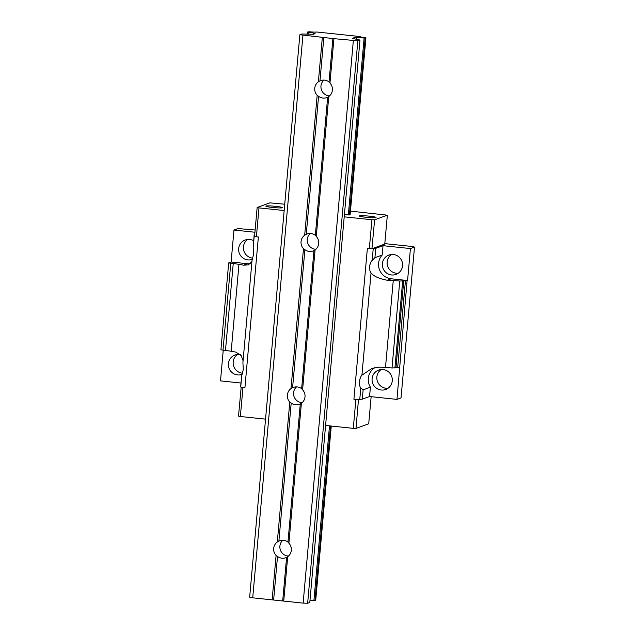 <?xml version="1.0" encoding="UTF-8"?>
<svg xmlns="http://www.w3.org/2000/svg" width="635" height="635" viewBox="0 0 635 635"><rect width="100%" height="100%" fill="white"/><g stroke="black" fill="none" stroke-linecap="round" stroke-linejoin="round"><path stroke-width="0.95" d="M253.182 247.65L253.555 254.429L252.039 260.461M251.936 261.533L248.341 264.906L243.523 265.176A38.64 3.302 5.1 0 0 238.958 264.343A12.883 1.103 5.1 0 0 233.235 263.573L225.473 350.496A12.883 1.103 -174.9 0 1 231.196 351.258A38.64 3.302 -174.9 0 1 235.76 352.092L241.165 355.544L243.078 360.751M250.38 263.723A14.168 13.891 69.9 0 1 247.499 263.723L231.116 262.001L233.966 230.045L254.937 232.251M398.256 273.233A10.303 10.104 69.9 0 1 391.422 254.5M402.534 265.795A10.303 10.104 69.9 0 1 395.978 274.415A10.303 10.104 69.9 0 1 382.365 263.684A10.303 10.104 69.9 0 1 388.914 255.056A10.303 10.104 69.9 0 1 402.534 265.795M242.919 362.688L243.292 369.467L241.776 375.499M241.665 376.579L240.641 386.405A38.64 3.302 -174.9 0 1 240.776 386.572M375.079 367.53A14.168 13.891 -110.1 0 0 370.419 387.191L363.164 389.842A38.64 3.302 5.1 0 0 363.133 389.842L362.299 399.169L369.57 396.518L396.97 399.391L407.099 280.694L399.764 281.051A12.883 1.103 -174.9 0 0 393.255 280.535A38.64 3.302 -174.9 0 0 387.215 280.249L391.192 278.797L407.575 280.519L410.432 248.563L383.024 245.689L382.191 255.048A14.168 13.891 -110.1 0 0 391.192 278.797M399.344 367.609L397.669 367.633L405.424 280.71L397.669 367.633L392.009 367.967A12.883 1.103 5.1 0 0 385.493 367.451A38.64 3.302 5.1 0 0 379.452 367.173L372.046 368.387L361.926 375.174L361.013 376.333L359.426 380.397L359.601 385.675L360.474 387.66L363.164 389.842M275.741 206.343A8.374 0.714 -174.9 0 1 282.527 207.653A8.374 0.714 -174.9 0 1 272.629 207.478A8.374 0.714 -174.9 0 1 265.851 206.161A8.374 0.714 -174.9 0 1 265.994 206.05A8.374 0.714 -174.9 0 1 275.741 206.343M252.801 258.159A10.303 10.104 69.9 0 1 247.729 239.419M253.643 240.721A10.303 10.104 -110.1 0 0 238.673 248.602A10.303 10.104 -110.1 0 0 252.412 259.294M350.456 211.114L387.342 215.186L384.762 244.07L372.046 248.714A5.151 0.437 5.1 0 0 373.221 248.642A38.64 3.302 -174.9 0 1 375.761 248.341L374.92 257.699L371.284 261.295L369.697 265.359L369.872 270.637L371.054 272.947C373.547 276.177 378.936 278.614 387.215 280.249M369.268 216.154A8.374 0.714 -174.9 0 1 376.055 217.464A8.374 0.714 -174.9 0 1 366.157 217.289A8.374 0.714 -174.9 0 1 359.37 215.979A8.374 0.714 -174.9 0 1 359.521 215.86A8.374 0.714 -174.9 0 1 369.268 216.154M387.993 388.271A10.303 10.104 69.9 0 1 381.151 369.538M392.263 380.833A10.303 10.104 69.9 0 1 385.715 389.461A10.303 10.104 69.9 0 1 372.094 378.722A10.303 10.104 69.9 0 1 378.643 370.102A10.303 10.104 69.9 0 1 392.263 380.833M242.538 373.197A10.303 10.104 69.9 0 1 237.458 354.465M240.395 354.632A10.303 10.104 -110.1 0 0 228.402 363.641A10.303 10.104 -110.1 0 0 242.141 374.332M370.403 248.666A5.151 0.437 5.1 0 0 371.935 248.714L367.371 248.428L353.909 399.256A5.151 0.437 5.1 0 0 356.941 399.494A5.151 0.437 5.1 0 0 358.473 399.542A5.151 0.437 5.1 0 0 358.584 399.542A5.151 0.437 5.1 0 0 359.759 399.478A38.64 3.302 -174.9 0 1 362.299 399.169M254.635 236.403A5.151 0.437 5.1 0 0 255.683 236.633L254.564 236.387L257.143 207.502L258.977 207.899L256.405 236.784L255.683 236.633M370.395 387.199L369.57 396.518M255.135 230.021L238.03 228.56L233.966 230.045M371.142 396.684L368.721 423.791L355.997 428.434L358.473 399.542M356.941 399.494L353.909 399.256M355.997 428.434L353.298 428.355L355.878 399.463M240.752 386.993A5.151 0.437 5.1 0 0 240.736 387.017A5.151 0.437 5.1 0 0 241.109 387.215L241.102 387.223A5.151 0.437 5.1 0 0 241.173 387.239L238.522 416.108L240.363 416.504L242.943 387.62L242.221 387.461A5.151 0.437 5.1 0 0 244.912 387.826L258.374 236.99L256.405 236.784M240.363 416.504L265.549 419.148M353.298 428.355L325.596 425.45M407.099 280.694L407.575 280.519M375.761 248.341L383.024 245.689M410.432 248.563L414.496 247.078L411.432 246.42L384.802 243.626M253.167 247.769L254.198 236.188A5.151 0.437 5.1 0 1 254.214 236.156A38.64 3.302 -174.9 0 0 254.302 235.958A38.64 3.302 -174.9 0 0 254.095 235.577L254.659 235.371M344.408 214.654A6.826 0.579 -174.9 0 1 348.329 214.94L349.393 214.971L365.181 38.068L365.919 37.798L365.196 37.64A6.826 0.579 -174.9 0 1 360.156 36.624A6.826 0.579 -174.9 0 1 360.196 36.568L316.698 32.004A6.826 0.579 -174.9 0 1 309.364 31.782L307.554 32.02L308.285 32.179A6.826 0.579 -174.9 0 1 313.325 33.195A6.826 0.579 -174.9 0 1 313.277 33.25L315.111 33.647L313.317 34.298L302.006 33.965L299.855 34.75L333.931 38.664L357.838 40.83L359.989 40.045L352.29 38.386L354.084 37.735L356.775 37.814A6.826 0.579 -174.9 0 1 364.117 38.036L365.181 38.068M387.342 215.186L374.618 219.829L371.935 248.714M254.095 235.577L253.349 245.729M242.943 387.62L244.912 387.826M240.943 383.024L220.504 380.881L223.234 350.258M225.473 350.496L220.916 349.829L228.679 262.914L231.116 262.001M228.679 262.914L233.235 263.573M374.92 257.699L382.191 255.048M374.618 219.829L371.919 219.75L369.34 248.634M371.919 219.75L344.21 216.837M284.734 204.216L269.867 202.859L257.143 207.502M396.97 399.391L401.034 397.907L414.496 247.078M365.919 37.798L350.131 214.701L349.393 214.971M241.173 387.239A5.151 0.437 5.1 0 0 242.221 387.461M258.977 207.899L284.17 210.542M296.529 386.874A9.017 8.834 -110.1 0 0 302.165 402.669M301.387 403.304A9.017 8.834 -110.1 0 0 302.585 389.819L301.649 388.668A9.017 8.834 -110.1 0 0 292.576 387.715L290.989 388.604A9.017 8.834 -110.1 0 0 289.79 402.09L291.203 403.066A9.017 8.834 -110.1 0 0 300.276 404.019L301.387 403.304L288.901 543.203L287.957 542.06A9.017 8.834 -110.1 0 0 278.884 541.107L277.305 541.988A9.017 8.834 -110.1 0 0 276.098 555.474L277.511 556.45A9.017 8.834 -110.1 0 0 286.591 557.403L287.695 556.697A9.017 8.834 -110.1 0 0 288.901 543.203M282.845 540.258A9.017 8.834 -110.1 0 0 288.473 556.062M310.221 233.49A9.017 8.834 -110.1 0 0 315.849 249.285M315.071 249.92A9.017 8.834 -110.1 0 0 316.278 236.434L315.341 235.283A9.017 8.834 -110.1 0 0 306.26 234.331L304.681 235.212A9.017 8.834 -110.1 0 0 303.474 248.706L304.895 249.674A9.017 8.834 -110.1 0 0 313.968 250.627L315.071 249.92L302.585 389.819M323.913 80.097A9.017 8.834 -110.1 0 0 329.541 95.901M328.763 96.536A9.017 8.834 -110.1 0 0 329.97 83.042L329.025 81.899A9.017 8.834 -110.1 0 0 319.953 80.947L318.373 81.828A9.017 8.834 -110.1 0 0 317.167 95.313L318.579 96.29A9.017 8.834 -110.1 0 0 327.66 97.242L328.763 96.536L316.278 236.434M302.919 35.409L252.722 597.829L249.658 597.17L299.855 34.75M318.373 81.828L322.334 37.441M252.722 597.829L272.137 599.861L276.098 555.474M277.305 541.988L289.79 402.09M290.989 388.604L303.474 248.706M304.681 235.212L317.167 95.313M319.953 80.947L323.834 37.489M307.364 34.123L307.554 32.02M308.11 34.147L308.285 32.179M292.576 387.715L304.895 249.674M301.649 388.668L313.968 250.627M278.884 541.107L291.203 403.066M287.957 542.06L300.276 404.019M313.19 34.298L313.277 33.25M272.137 599.861L303.141 603.115L307.642 603.25L309.793 602.464L359.989 40.045M282.71 600.861L286.591 557.403M283.734 601.075L287.695 556.697M273.637 599.908L277.511 556.45M306.26 234.331L318.579 96.29M315.341 235.283L327.66 97.242M329.97 83.042L333.931 38.664M329.025 81.899L332.907 38.441M303.141 603.115L353.338 40.696M307.642 603.25L357.838 40.83M309.999 600.17A6.826 0.579 -174.9 0 1 313.92 600.456L315.73 600.218L331.272 426.045M353.997 38.759L354.084 37.735M356.64 39.322L356.775 37.814M313.92 600.456L329.501 425.855M348.329 214.94L364.117 38.036M314.992 600.488L330.565 425.966M243.523 265.176L247.499 263.723M361.926 375.174L371.054 272.947M372.197 260.136L373.221 248.642M359.759 399.478L360.783 387.985M231.196 351.258L238.958 264.343M395.994 367.649L403.749 280.733M223.004 350.234L230.767 263.319M394.906 368.046L402.669 281.13M392.009 367.967L399.764 281.051M385.493 367.451L393.255 280.535M372.046 368.395L372.594 368.197M240.736 387.017L241.768 375.436M242.895 362.807L252.039 260.398"/></g></svg>
